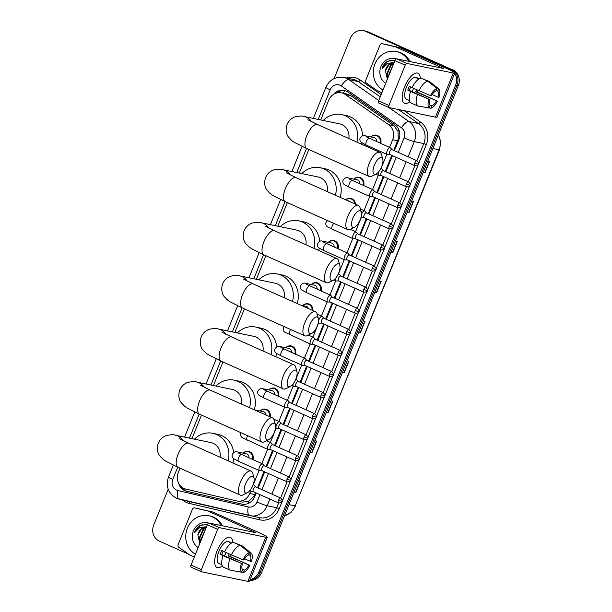 <?xml version="1.0" encoding="UTF-8"?>
<svg xmlns="http://www.w3.org/2000/svg" width="612" height="612" viewBox="0 0 612 612"><rect width="100%" height="100%" fill="white"/><g stroke="black" fill="none" stroke-linecap="round" stroke-linejoin="round"><path stroke-width="0.92" d="M353.858 179.117A6.587 5.998 101.7 0 1 359.305 177.296A6.587 5.998 101.7 0 1 360.43 177.664A6.587 5.998 101.7 0 1 363.681 185.597M345.726 199.826A6.587 5.998 101.7 0 1 350.783 198.38A6.587 5.998 101.7 0 1 351.915 198.739A6.587 5.998 101.7 0 1 355.465 204.178M328.315 242.352A6.587 5.998 101.7 0 1 333.754 240.539A6.587 5.998 101.7 0 1 334.879 240.898A6.587 5.998 101.7 0 1 338.13 248.839M311.279 284.511A6.587 5.998 101.7 0 1 316.718 282.698A6.587 5.998 101.7 0 1 317.842 283.058A6.587 5.998 101.7 0 1 321.101 290.998M302.764 305.595A6.587 5.998 101.7 0 1 308.203 303.774A6.587 5.998 101.7 0 1 309.328 304.141A6.587 5.998 101.7 0 1 312.87 310.559M285.728 347.754A6.587 5.998 101.7 0 1 291.167 345.933A6.587 5.998 101.7 0 1 292.291 346.3A6.587 5.998 101.7 0 1 295.55 354.233M268.699 389.913A6.587 5.998 101.7 0 1 274.138 388.092A6.587 5.998 101.7 0 1 275.262 388.459A6.587 5.998 101.7 0 1 278.514 396.392M260.177 410.989A6.587 5.998 101.7 0 1 265.623 409.176A6.587 5.998 101.7 0 1 266.748 409.535A6.587 5.998 101.7 0 1 270.152 416.887M243.148 453.148A6.587 5.998 101.7 0 1 248.587 451.335A6.587 5.998 101.7 0 1 249.711 451.694A6.587 5.998 101.7 0 1 252.963 459.635M370.895 136.958A6.587 5.998 101.7 0 1 376.334 135.137A6.587 5.998 101.7 0 1 377.459 135.504A6.587 5.998 101.7 0 1 380.718 143.438M393.791 150.399L398.282 138.847L397.968 131.243L394.097 125.835L350.722 95.617L346.752 93.934L341.473 92.84A12.355 11.245 -78.3 0 0 328.659 100.337L320.734 119.952M389.576 147.393L392.659 139.766A12.355 11.245 -78.3 0 0 388.681 124.718L345.306 94.5A12.355 11.245 -78.3 0 0 343.584 93.521A12.355 11.245 -78.3 0 0 341.473 92.84M180.035 468.203L178.314 472.449A12.355 11.245 -78.3 0 0 185.88 489.095L236.683 500.93A12.355 11.245 -78.3 0 0 236.928 500.983L242.344 502.108L248.441 501.343L253.842 496.347L255.518 492.637M257.522 487.672L264.032 471.561M266.036 466.596L272.547 450.486M274.551 445.513L281.061 429.402M283.073 424.437L289.583 408.326M291.587 403.354L298.098 387.243M300.102 382.278L306.612 366.167M308.624 361.195L315.134 345.084M317.138 340.119L323.649 324.008M325.653 319.036L332.163 302.925M334.167 297.96L340.685 281.849M342.689 276.876L349.2 260.766M351.204 255.801L357.714 239.69M359.718 234.717L366.228 218.606M368.24 213.642L374.751 197.531M376.755 192.558L383.265 176.447M385.269 171.482L391.779 155.371M236.928 500.983A12.355 11.245 -78.3 0 0 249.742 493.494L250.53 491.543M253.307 484.666L259.052 470.467M261.829 463.59L267.566 449.384M270.343 442.507L276.081 428.308M278.858 421.431L284.595 407.225M287.38 400.347L293.117 386.149M295.894 379.272L301.632 365.066M304.409 358.188L310.146 343.99M312.923 337.113L318.668 322.907M321.445 316.029L327.183 301.831M329.96 294.953L335.697 280.747M338.474 273.87L344.212 259.672M346.996 252.794L352.734 238.588M355.511 231.711L361.248 217.512M364.025 210.635L369.763 196.429M372.54 189.552L378.285 175.353M381.062 168.476L386.799 154.27M308.8 149.496L299.276 173.074M287.334 202.618L277.81 226.188M265.876 255.732L256.352 279.302M244.418 308.846L234.893 332.423M222.952 361.967L213.427 385.537M201.493 415.081L191.969 438.659M394.442 150.697L398.84 139.811A12.355 11.245 -78.3 0 0 394.862 124.772L348.006 92.121A12.355 11.245 -78.3 0 0 346.285 91.15A12.355 11.245 -78.3 0 0 344.173 90.469A12.355 11.245 -78.3 0 0 333.502 94.401M336.516 93.032A12.355 11.245 101.7 0 1 344.831 90.63M334.098 78.611L350.462 38.089A12.355 11.245 101.7 0 1 363.276 30.6A12.355 11.245 101.7 0 1 365.387 31.281L449.942 69.041A12.355 11.245 101.7 0 1 454.012 72.231M454.731 73.249A12.355 11.245 101.7 0 1 455.642 85.06L258.868 572.098A12.355 11.245 101.7 0 1 250.147 579.602M188.909 554.327L159.388 541.146A12.355 11.245 101.7 0 1 153.689 525.127L168.201 489.21M363.276 30.6L365.945 31.151A12.355 11.245 101.7 0 1 368.057 31.832L451.281 69.317A12.355 11.245 101.7 0 1 456.98 85.336L260.199 572.373A12.355 11.245 101.7 0 1 249.964 580.061A12.355 11.245 101.7 0 0 260.199 572.373L456.98 85.336A12.355 11.245 101.7 0 0 451.281 69.317L366.718 31.556L449.942 69.041M364.614 30.875A12.355 11.245 101.7 0 1 366.718 31.556A12.355 11.245 101.7 0 0 364.614 30.875M178.666 483.258A12.355 11.245 -78.3 0 0 186.729 491.298L241.61 504.081A12.355 11.245 -78.3 0 0 241.862 504.135A12.355 11.245 -78.3 0 0 254.676 496.646L256.168 492.935M258.18 487.971L264.69 471.852M266.694 466.887L273.204 450.776M275.209 445.811L281.719 429.693M283.731 424.728L290.241 408.617M292.245 403.652L298.755 387.534M300.76 382.569L307.27 366.458M309.282 361.493L315.792 345.375M317.796 340.41L324.306 324.299M326.311 319.334L332.821 303.215M334.825 298.251L341.335 282.14M343.347 277.175L349.857 261.056M351.862 256.091L358.372 239.981M360.376 235.016L366.886 218.897M368.898 213.932L375.408 197.821M377.413 192.857L383.923 176.738M385.927 171.773L392.437 155.662M242.428 504.234L188.06 491.574A12.355 11.245 101.7 0 1 181.519 486.9M452.612 69.592A12.355 11.245 101.7 0 1 458.312 85.611L261.538 572.648A12.355 11.245 101.7 0 1 249.864 580.306M326.403 412.098L328.162 412.564L326.364 412.19M330.977 400.776L332.767 401.151L328.162 412.564M310.261 452.046L312.021 452.513L310.223 452.146M314.836 440.732L316.626 441.099L312.021 452.513M294.12 492.002L295.879 492.469L294.081 492.094M298.687 480.68L300.484 481.055L295.879 492.469M374.827 292.238L376.587 292.704L374.789 292.337M379.402 280.923L381.2 281.291L376.587 292.704M390.969 252.289L392.728 252.756L390.93 252.381M395.543 240.967L397.341 241.342L392.728 252.756M407.11 212.333L408.87 212.8L407.072 212.433M411.685 201.019L413.483 201.386L408.87 212.8M423.252 172.385L425.011 172.852L423.213 172.477M427.826 161.063L429.624 161.438L425.011 172.852M342.544 372.142L344.304 372.609L342.506 372.241M347.119 360.828L348.909 361.195L344.304 372.609M358.686 332.194L360.445 332.66L358.647 332.285M363.26 320.872L365.058 321.246L360.445 332.66M383.005 89.987A20.586 18.75 101.7 0 1 374.521 65.086A20.586 18.75 101.7 0 1 396.285 51.523A20.586 18.75 101.7 0 1 399.804 52.655A20.586 18.75 101.7 0 1 408.709 61.33M396.285 51.523L397.616 51.798A20.586 18.75 101.7 0 1 401.135 52.93A20.586 18.75 101.7 0 1 410.048 61.605M393.562 63.855L391.167 65.209L387.335 73.738L388.192 77.143M393.7 63.526L390.632 65.102L386.807 73.631L387.985 77.655M392.606 66.234L389.446 74.044M392.942 65.392L388.926 74.067L389.033 75.062M393.96 62.868L389.048 64.773L385.407 70.686A9.302 8.476 101.7 0 1 394.006 62.753M385.698 83.331A13.426 12.225 101.7 0 1 381.016 66.417A13.426 12.225 101.7 0 1 396.132 58.89M395.023 60.267L387.61 61.215C384.894 62.883 383.051 65.316 382.072 68.513L387.167 63.426L394.113 62.501M385.407 70.686L387.335 79.277M390.41 60.206L386.34 62.309L382.072 68.513M404.593 86.866A16.47 6.671 -65.9 0 1 410.889 76.515A16.47 6.671 -65.9 0 1 420.306 78.252A16.47 6.671 -65.9 0 0 417.973 73.203A16.47 6.671 -65.9 0 0 404.593 86.866A16.47 6.671 -65.9 0 0 402.275 95.801A16.47 6.671 -65.9 0 0 409.864 101.653A16.47 6.671 -65.9 0 1 404.54 103.283A16.47 6.671 -65.9 0 1 404.593 86.866M381.857 92.833L377.803 91.02A2.058 1.874 -78.3 0 1 377.52 90.859L366.297 83.041A2.058 1.874 -78.3 0 1 365.639 80.539L380.014 44.959A2.058 1.874 -78.3 0 1 382.148 43.712L387.144 44.745A2.058 1.874 101.7 0 1 387.182 44.752L400.325 47.812A2.058 1.874 101.7 0 1 400.638 47.92L446.202 68.261A16.47 1.331 -158 0 1 454.808 73.058A16.47 1.331 -158 0 1 453.285 73.027L406.819 63.411A2.058 0.834 114.1 0 0 405.213 65.14L394.901 60.542A2.058 0.834 -65.9 0 1 396.507 58.806L443.356 68.429L395.635 46.887A2.058 1.874 -78.3 0 0 395.329 46.78L382.186 43.72A2.058 1.874 -78.3 0 0 382.148 43.712M454.808 73.058L436.976 117.19A16.47 1.331 -158 0 1 435.453 117.16L388.987 107.551A2.058 0.834 114.1 0 1 388.911 107.528A2.058 0.834 114.1 0 1 388.918 105.478L405.213 65.14M388.85 107.49L378.675 102.946A2.058 0.834 -65.9 0 1 378.599 102.923A2.058 0.834 -65.9 0 1 378.606 100.873L394.901 60.542M430.466 95.594L431.491 95.809A8.231 3.335 -65.9 0 1 436.088 90.836L437.037 88.495A10.702 4.338 -65.9 0 0 430.466 95.594L412.09 87.677A13.586 5.5 -65.9 0 1 420.941 78.114L427.811 81.189L437.037 88.495M436.226 90.499L437.756 91.18A8.231 3.335 -65.9 0 1 437.94 97.14L432.194 94.577M418.08 90.346A11.942 4.835 -65.9 0 1 417.308 92.052L437.427 101.156L415.778 91.739A8.231 3.335 114.1 0 0 416.65 89.857A8.231 3.335 114.1 0 0 416.703 89.734M413.605 88.35A8.231 3.335 -65.9 0 1 413.559 88.472A8.231 3.335 -65.9 0 1 411.975 91.586M410.706 86.896A8.231 3.335 114.1 0 0 409.986 88.48A8.231 3.335 114.1 0 0 409.329 90.4L429.953 99.611A8.231 3.335 -65.9 0 0 430.137 105.57L429.188 107.911L417.782 106.006L410.912 102.938A13.586 5.5 -65.9 0 1 410.553 91.479L429.953 99.611M410.553 91.479L407.791 90.086A11.942 4.835 -65.9 0 1 408.487 88.166A11.942 4.835 -65.9 0 1 409.329 86.277L412.159 87.539M408.847 100.2A11.942 4.835 -65.9 0 1 408.449 100.07L406.391 99.144A11.942 4.835 -65.9 0 1 406.429 87.248A11.942 4.835 -65.9 0 1 416.129 77.341L418.187 78.26A11.942 4.835 -65.9 0 1 418.547 78.466L419.182 78.757M408.449 100.07A11.942 4.835 -65.9 0 1 408.097 99.863L409.482 100.483M437.756 91.18L438.697 88.839L429.479 81.534L422.471 78.803M429.479 81.534A13.586 5.5 -65.9 0 1 429.662 81.664L438.697 88.839A10.702 4.338 -65.9 0 1 438.965 97.354L437.94 97.14M419.212 106.251L430.856 108.255L431.797 105.914L429.762 105.004M417.782 106.006A13.586 5.5 -65.9 0 1 417.43 94.546M437.427 101.156A10.702 4.338 -65.9 0 1 430.856 108.255M429.188 107.911A10.702 4.338 -65.9 0 1 428.928 99.396M436.402 100.942A8.231 3.335 -65.9 0 1 431.797 105.914M418.187 78.26A11.942 4.835 -65.9 0 0 416.879 78.122L418.799 78.986M418.968 90.744A13.586 5.5 -65.9 0 1 427.811 81.189M407.791 90.086L409.329 90.4M415.778 91.739L417.308 92.052M374.315 165.202A9.058 3.672 114.1 0 0 376.151 174.037A9.058 3.672 114.1 0 0 381.643 166.716A9.058 3.672 114.1 0 0 382.775 159.204A9.058 3.672 114.1 0 0 379.134 158.286A9.058 3.672 114.1 0 0 374.315 165.202M376.151 174.037L371.882 176.172A13.173 5.34 -65.9 0 1 369.166 176.455A13.173 5.34 -65.9 0 1 369.212 163.32A13.173 5.34 -65.9 0 1 379.914 152.396A13.173 5.34 -65.9 0 1 381.513 154.607L382.775 159.204M348.84 138.519A13.173 11.995 -78.3 0 0 341.886 124.588A13.173 11.995 -78.3 0 0 339.637 123.861L304.225 116.54C302.994 115.821 299.995 115.898 295.236 116.777C291.419 118.124 288.696 120.686 287.059 124.458C284.771 131.205 287.433 135.803 288.436 137.065L291.97 140.745L294.571 142.489L306.819 148.609L369.166 176.455M323.212 120.465A22.644 20.624 101.7 0 1 341.557 114.589A22.644 20.624 101.7 0 1 345.42 115.836A22.644 20.624 101.7 0 1 356.895 142.114M341.557 114.589L346.553 115.622A22.644 20.624 101.7 0 1 350.424 116.869A22.644 20.624 101.7 0 1 362.648 135.757M361.952 142.887A22.644 20.624 101.7 0 1 361.593 144.21M352.849 218.316A9.058 3.672 114.1 0 0 354.692 227.151A9.058 3.672 114.1 0 0 360.177 219.83A9.058 3.672 114.1 0 0 361.31 212.326A9.058 3.672 114.1 0 0 357.668 211.408A9.058 3.672 114.1 0 0 352.849 218.316M354.692 227.151L350.424 229.293A13.173 5.34 -65.9 0 1 347.708 229.569A13.173 5.34 -65.9 0 1 347.746 216.441A13.173 5.34 -65.9 0 1 358.448 205.51A13.173 5.34 -65.9 0 1 360.055 207.72L361.31 212.326M327.382 191.64A13.173 11.995 -78.3 0 0 320.428 177.71A13.173 11.995 -78.3 0 0 318.179 176.983L282.767 169.654C281.528 168.935 278.529 169.019 273.771 169.899C269.961 171.238 267.23 173.8 265.6 177.579C263.305 184.319 265.968 188.917 266.977 190.179L270.512 193.859L273.105 195.611L285.353 201.731L347.708 229.569M301.754 173.586A22.644 20.624 101.7 0 1 320.091 167.703A22.644 20.624 101.7 0 1 323.962 168.958A22.644 20.624 101.7 0 1 335.43 195.236M320.091 167.703L325.094 168.744A22.644 20.624 101.7 0 1 328.958 169.991A22.644 20.624 101.7 0 1 340.127 197.332M331.39 271.437A9.058 3.672 114.1 0 0 333.226 280.273A9.058 3.672 114.1 0 0 338.719 272.952A9.058 3.672 114.1 0 0 339.851 265.44A9.058 3.672 114.1 0 0 336.21 264.522A9.058 3.672 114.1 0 0 331.39 271.437M333.226 280.273L328.958 282.407A13.173 5.34 -65.9 0 1 326.242 282.69A13.173 5.34 -65.9 0 1 326.288 269.555A13.173 5.34 -65.9 0 1 336.99 258.631A13.173 5.34 -65.9 0 1 338.589 260.834L339.851 265.44M305.923 244.754A13.173 11.995 -78.3 0 0 298.97 230.823A13.173 11.995 -78.3 0 0 296.713 230.097L261.309 222.776C260.069 222.057 257.071 222.133 252.312 223.013C248.495 224.359 245.772 226.922 244.142 230.693C241.847 237.441 244.509 242.038 245.511 243.301L249.046 246.98L251.647 248.724L263.894 254.844L326.242 282.69M280.288 226.7A22.644 20.624 101.7 0 1 298.633 220.825A22.644 20.624 101.7 0 1 302.504 222.072A22.644 20.624 101.7 0 1 313.971 248.35M298.633 220.825L303.628 221.858A22.644 20.624 101.7 0 1 307.499 223.105A22.644 20.624 101.7 0 1 319.678 241.281M319.242 248.197A22.644 20.624 101.7 0 1 318.668 250.446M309.932 324.551A9.058 3.672 114.1 0 0 311.768 333.387A9.058 3.672 114.1 0 0 317.261 326.066A9.058 3.672 114.1 0 0 318.393 318.561A9.058 3.672 114.1 0 0 314.752 317.643A9.058 3.672 114.1 0 0 309.932 324.551M311.768 333.387L307.499 335.529A13.173 5.34 -65.9 0 1 304.784 335.804A13.173 5.34 -65.9 0 1 304.83 322.677A13.173 5.34 -65.9 0 1 315.532 311.745A13.173 5.34 -65.9 0 1 317.131 313.956L318.393 318.561M284.458 297.876A13.173 11.995 -78.3 0 0 277.504 283.937A13.173 11.995 -78.3 0 0 275.255 283.218L239.843 275.89C238.611 275.171 235.612 275.255 230.854 276.134C227.037 277.473 224.313 280.036 222.676 283.815C220.381 290.555 223.051 295.152 224.053 296.415L227.588 300.094L230.188 301.846L242.436 307.966L304.784 335.804M258.83 279.814A22.644 20.624 101.7 0 1 277.175 273.939A22.644 20.624 101.7 0 1 281.038 275.193A22.644 20.624 101.7 0 1 292.513 301.464M277.175 273.939L282.17 274.972A22.644 20.624 101.7 0 1 286.041 276.226A22.644 20.624 101.7 0 1 297.21 303.567M288.466 377.673A9.058 3.672 114.1 0 0 290.31 386.509A9.058 3.672 114.1 0 0 295.795 379.188A9.058 3.672 114.1 0 0 296.927 371.675A9.058 3.672 114.1 0 0 293.286 370.757A9.058 3.672 114.1 0 0 288.466 377.673M290.31 386.509L286.041 388.643A13.173 5.34 -65.9 0 1 283.325 388.926A13.173 5.34 -65.9 0 1 283.364 375.791A13.173 5.34 -65.9 0 1 294.066 364.867A13.173 5.34 -65.9 0 1 295.673 367.07L296.927 371.675M262.999 350.99A13.173 11.995 -78.3 0 0 256.046 337.059A13.173 11.995 -78.3 0 0 253.796 336.332L218.385 329.011C217.145 328.292 214.146 328.369 209.388 329.248C205.578 330.595 202.847 333.15 201.218 336.929C198.923 343.669 201.585 348.274 202.595 349.536L206.129 353.216L208.723 354.96L220.97 361.08L283.325 388.926M237.372 332.936A22.644 20.624 101.7 0 1 255.709 327.06A22.644 20.624 101.7 0 1 259.58 328.307A22.644 20.624 101.7 0 1 271.047 354.585M255.709 327.06L260.712 328.093A22.644 20.624 101.7 0 1 264.575 329.34A22.644 20.624 101.7 0 1 276.7 346.866M276.494 353.484A22.644 20.624 101.7 0 1 275.744 356.681M267.008 430.787A9.058 3.672 114.1 0 0 268.844 439.623A9.058 3.672 114.1 0 0 274.337 432.302A9.058 3.672 114.1 0 0 275.469 424.797A9.058 3.672 114.1 0 0 271.827 423.879A9.058 3.672 114.1 0 0 267.008 430.787M268.844 439.623L264.575 441.757A13.173 5.34 -65.9 0 1 261.86 442.04A13.173 5.34 -65.9 0 1 261.905 428.905A13.173 5.34 -65.9 0 1 272.608 417.981A13.173 5.34 -65.9 0 1 274.207 420.192L275.469 424.797M241.541 404.104A13.173 11.995 -78.3 0 0 234.587 390.173A13.173 11.995 -78.3 0 0 232.331 389.446L196.919 382.125C195.687 381.406 192.688 381.49 187.93 382.362C184.113 383.709 181.389 386.271 179.76 390.043C177.465 396.79 180.127 401.388 181.129 402.65L184.663 406.33L187.264 408.082L199.512 414.202L261.86 442.04M215.906 386.05A22.644 20.624 101.7 0 1 234.251 380.174A22.644 20.624 101.7 0 1 238.122 381.421A22.644 20.624 101.7 0 1 249.589 407.699M234.251 380.174L239.246 381.207A22.644 20.624 101.7 0 1 243.117 382.462A22.644 20.624 101.7 0 1 254.294 409.772M245.55 483.908A9.058 3.672 114.1 0 0 247.386 492.744A9.058 3.672 114.1 0 0 252.878 485.423A9.058 3.672 114.1 0 0 254.011 477.911A9.058 3.672 114.1 0 0 250.369 476.993A9.058 3.672 114.1 0 0 245.55 483.908M247.386 492.744L243.117 494.878A13.173 5.34 -65.9 0 1 240.401 495.162A13.173 5.34 -65.9 0 1 240.447 482.026A13.173 5.34 -65.9 0 1 251.15 471.095A13.173 5.34 -65.9 0 1 252.748 473.306L254.011 477.911M220.075 457.225A13.173 11.995 -78.3 0 0 213.121 443.295A13.173 11.995 -78.3 0 0 210.872 442.568L175.46 435.239C174.229 434.528 171.23 434.604 166.472 435.484C162.654 436.83 159.931 439.385 158.294 443.164C155.999 449.904 158.669 454.502 159.671 455.764L163.205 459.444L165.806 461.196L178.054 467.316L240.401 495.162M194.448 439.171A22.644 20.624 101.7 0 1 212.792 433.296A22.644 20.624 101.7 0 1 216.656 434.543A22.644 20.624 101.7 0 1 228.123 460.821M212.792 433.296L217.788 434.329A22.644 20.624 101.7 0 1 221.659 435.576A22.644 20.624 101.7 0 1 233.708 452.52M233.723 458.732A22.644 20.624 101.7 0 1 232.82 462.917M369.51 138.45A3.703 1.499 114.1 0 0 369.396 138.381A3.703 1.499 114.1 0 0 369.265 138.343A3.703 1.499 114.1 0 0 366.305 141.67A3.703 1.499 114.1 0 0 366.374 145.151L361.271 142.374C359.986 141.234 359.581 139.85 360.063 138.205C361.608 135.856 363.283 135.038 365.096 135.757L374.085 137.616A3.703 3.374 101.7 0 1 376.694 141.64M391.963 149.588L390.456 147.852A3.703 1.499 114.1 0 0 390.227 147.683A3.703 1.499 114.1 0 0 390.096 147.645A3.703 1.499 114.1 0 0 387.281 150.606A3.703 1.499 114.1 0 0 387.205 154.454A3.703 1.499 114.1 0 0 387.335 154.492A3.703 1.499 114.1 0 0 387.48 154.507A3.703 1.499 114.1 0 0 387.641 154.492M371.01 136.981A6.174 5.623 101.7 0 1 375.921 135.474A6.174 5.623 101.7 0 1 376.977 135.818A6.174 5.623 101.7 0 1 380.06 143.147M392.032 149.672A2.678 1.086 114.1 0 0 391.871 149.542A2.678 1.086 114.1 0 0 391.779 149.512A2.678 1.086 114.1 0 0 389.691 151.768A2.678 1.086 114.1 0 0 389.683 154.431A2.678 1.086 114.1 0 0 389.775 154.461M378.721 171.788A3.703 1.499 114.1 0 0 378.69 175.529A3.703 1.499 114.1 0 0 378.813 175.575A3.703 1.499 114.1 0 0 378.966 175.583A3.703 1.499 114.1 0 0 379.126 175.567M383.441 170.664L381.934 168.935A3.703 1.499 114.1 0 0 381.712 168.767A3.703 1.499 114.1 0 0 381.582 168.721A3.703 1.499 114.1 0 0 380.473 169.164M383.517 170.748A2.678 1.086 114.1 0 0 383.349 170.626A2.678 1.086 114.1 0 0 383.257 170.595A2.678 1.086 114.1 0 0 381.177 172.844A2.678 1.086 114.1 0 0 381.169 175.514A2.678 1.086 114.1 0 0 381.261 175.545M352.481 180.609A3.703 1.499 114.1 0 0 352.367 180.54A3.703 1.499 114.1 0 0 352.237 180.502A3.703 1.499 114.1 0 0 349.268 183.83A3.703 1.499 114.1 0 0 349.345 187.31L344.242 184.533C342.95 183.393 342.544 182.009 343.034 180.364C344.571 178.016 346.247 177.197 348.06 177.916L357.056 179.775A3.703 3.374 101.7 0 1 359.657 183.799M374.927 191.747L373.419 190.011A3.703 1.499 114.1 0 0 373.19 189.842A3.703 1.499 114.1 0 0 373.068 189.804A3.703 1.499 114.1 0 0 370.245 192.765A3.703 1.499 114.1 0 0 370.168 196.613A3.703 1.499 114.1 0 0 370.298 196.651A3.703 1.499 114.1 0 0 370.451 196.666A3.703 1.499 114.1 0 0 370.612 196.651M353.981 179.14A6.174 5.623 101.7 0 1 358.884 177.633A6.174 5.623 101.7 0 1 359.94 177.977A6.174 5.623 101.7 0 1 363.023 185.306M375.003 191.824A2.678 1.086 114.1 0 0 374.835 191.701A2.678 1.086 114.1 0 0 374.743 191.671A2.678 1.086 114.1 0 0 372.662 193.928A2.678 1.086 114.1 0 0 372.654 196.59A2.678 1.086 114.1 0 0 372.746 196.62M347.585 200.66L348.534 200.858A3.703 3.374 101.7 0 1 350.248 201.845M361.149 216.786A3.703 1.499 114.1 0 0 361.654 217.688A3.703 1.499 114.1 0 0 361.784 217.734A3.703 1.499 114.1 0 0 361.937 217.742A3.703 1.499 114.1 0 0 362.09 217.727M366.412 212.823L364.905 211.094A3.703 1.499 114.1 0 0 364.675 210.926A3.703 1.499 114.1 0 0 364.545 210.88A3.703 1.499 114.1 0 0 361.485 214.475M345.841 199.879A6.174 5.623 101.7 0 1 350.37 198.716A6.174 5.623 101.7 0 1 351.426 199.053A6.174 5.623 101.7 0 1 354.731 203.85M366.481 212.907A2.678 1.086 114.1 0 0 366.32 212.785A2.678 1.086 114.1 0 0 366.228 212.754A2.678 1.086 114.1 0 0 364.148 215.003A2.678 1.086 114.1 0 0 364.14 217.673A2.678 1.086 114.1 0 0 364.232 217.704L361.937 217.742M357.898 233.906L356.383 232.17A3.703 1.499 114.1 0 0 356.161 232.002A3.703 1.499 114.1 0 0 356.031 231.963A3.703 1.499 114.1 0 0 353.216 234.924A3.703 1.499 114.1 0 0 353.139 238.772A3.703 1.499 114.1 0 0 353.262 238.81A3.703 1.499 114.1 0 0 353.415 238.825A3.703 1.499 114.1 0 0 353.575 238.81M357.966 233.983A2.678 1.086 114.1 0 0 357.798 233.861A2.678 1.086 114.1 0 0 357.706 233.83A2.678 1.086 114.1 0 0 355.626 236.087A2.678 1.086 114.1 0 0 355.618 238.749A2.678 1.086 114.1 0 0 355.71 238.779L353.415 238.825M326.93 243.851A3.703 1.499 114.1 0 0 326.816 243.783A3.703 1.499 114.1 0 0 326.686 243.737A3.703 1.499 114.1 0 0 323.717 247.072A3.703 1.499 114.1 0 0 323.794 250.545L318.691 247.768C317.399 246.636 316.993 245.244 317.483 243.607C319.02 241.25 320.703 240.432 322.509 241.159L331.505 243.018A3.703 3.374 101.7 0 1 334.106 247.041M349.375 254.982L347.868 253.253A3.703 1.499 114.1 0 0 347.639 253.085A3.703 1.499 114.1 0 0 347.517 253.039A3.703 1.499 114.1 0 0 344.694 256.007A3.703 1.499 114.1 0 0 344.617 259.848A3.703 1.499 114.1 0 0 344.747 259.893A3.703 1.499 114.1 0 0 344.9 259.901A3.703 1.499 114.1 0 0 345.061 259.886M328.43 242.383A6.174 5.623 101.7 0 1 333.333 240.876A6.174 5.623 101.7 0 1 334.389 241.212A6.174 5.623 101.7 0 1 337.472 248.541M349.452 255.066A2.678 1.086 114.1 0 0 349.284 254.944A2.678 1.086 114.1 0 0 349.192 254.913A2.678 1.086 114.1 0 0 347.111 257.162A2.678 1.086 114.1 0 0 347.103 259.832A2.678 1.086 114.1 0 0 347.195 259.863L344.9 259.901M335.866 277.94A3.703 1.499 114.1 0 0 336.103 280.931A3.703 1.499 114.1 0 0 336.233 280.969A3.703 1.499 114.1 0 0 336.386 280.985A3.703 1.499 114.1 0 0 336.546 280.969M340.861 276.066L339.354 274.329A3.703 1.499 114.1 0 0 339.125 274.161A3.703 1.499 114.1 0 0 339.002 274.122A3.703 1.499 114.1 0 0 338.061 274.428M340.93 276.142A2.678 1.086 114.1 0 0 340.769 276.02A2.678 1.086 114.1 0 0 340.677 275.989A2.678 1.086 114.1 0 0 338.597 278.238A2.678 1.086 114.1 0 0 338.589 280.908A2.678 1.086 114.1 0 0 338.681 280.939L336.386 280.985M309.894 286.011A3.703 1.499 114.1 0 0 309.779 285.942A3.703 1.499 114.1 0 0 309.649 285.896A3.703 1.499 114.1 0 0 306.688 289.231A3.703 1.499 114.1 0 0 306.757 292.704L301.655 289.927C300.37 288.795 299.964 287.403 300.446 285.766C301.991 283.41 303.667 282.591 305.472 283.318L314.469 285.177A3.703 3.374 101.7 0 1 317.077 289.201M332.347 297.141L330.84 295.412A3.703 1.499 114.1 0 0 330.61 295.244A3.703 1.499 114.1 0 0 330.48 295.198A3.703 1.499 114.1 0 0 327.665 298.166A3.703 1.499 114.1 0 0 327.588 302.007A3.703 1.499 114.1 0 0 327.718 302.053A3.703 1.499 114.1 0 0 327.864 302.06A3.703 1.499 114.1 0 0 328.024 302.045M311.393 284.542A6.174 5.623 101.7 0 1 316.305 283.035A6.174 5.623 101.7 0 1 317.36 283.371A6.174 5.623 101.7 0 1 320.443 290.7M332.415 297.225A2.678 1.086 114.1 0 0 332.255 297.103A2.678 1.086 114.1 0 0 332.163 297.072A2.678 1.086 114.1 0 0 330.075 299.322A2.678 1.086 114.1 0 0 330.067 301.991A2.678 1.086 114.1 0 0 330.159 302.022L327.864 302.06M300.882 305.204L305.954 306.252A3.703 3.374 101.7 0 1 308.41 308.57M323.825 318.225L322.317 316.488A3.703 1.499 114.1 0 0 322.096 316.32A3.703 1.499 114.1 0 0 321.966 316.282A3.703 1.499 114.1 0 0 319.143 319.242A3.703 1.499 114.1 0 0 319.074 323.09A3.703 1.499 114.1 0 0 319.196 323.128A3.703 1.499 114.1 0 0 319.349 323.144A3.703 1.499 114.1 0 0 319.51 323.128M302.879 305.618A6.174 5.623 101.7 0 1 307.79 304.11A6.174 5.623 101.7 0 1 308.838 304.455A6.174 5.623 101.7 0 1 312.174 310.246M323.901 318.301A2.678 1.086 114.1 0 0 323.733 318.179A2.678 1.086 114.1 0 0 323.641 318.148A2.678 1.086 114.1 0 0 321.56 320.397A2.678 1.086 114.1 0 0 321.552 323.067A2.678 1.086 114.1 0 0 321.644 323.098L319.349 323.144M315.31 339.3L313.803 337.572A3.703 1.499 114.1 0 0 313.573 337.403A3.703 1.499 114.1 0 0 313.451 337.357A3.703 1.499 114.1 0 0 310.628 340.326A3.703 1.499 114.1 0 0 310.552 344.166A3.703 1.499 114.1 0 0 310.682 344.212A3.703 1.499 114.1 0 0 310.835 344.219A3.703 1.499 114.1 0 0 310.995 344.204M315.379 339.385A2.678 1.086 114.1 0 0 315.218 339.262A2.678 1.086 114.1 0 0 315.126 339.232A2.678 1.086 114.1 0 0 313.046 341.481A2.678 1.086 114.1 0 0 313.038 344.151A2.678 1.086 114.1 0 0 313.13 344.181L310.835 344.219M284.343 349.245A3.703 1.499 114.1 0 0 284.228 349.177A3.703 1.499 114.1 0 0 284.106 349.138A3.703 1.499 114.1 0 0 281.137 352.466A3.703 1.499 114.1 0 0 281.206 355.947L276.104 353.17C274.819 352.03 274.413 350.645 274.895 349.001C276.44 346.652 278.116 345.834 279.929 346.553L288.918 348.412A3.703 3.374 101.7 0 1 291.526 352.435M306.796 360.384L305.289 358.647A3.703 1.499 114.1 0 0 305.059 358.479A3.703 1.499 114.1 0 0 304.929 358.441A3.703 1.499 114.1 0 0 302.114 361.401A3.703 1.499 114.1 0 0 302.037 365.249A3.703 1.499 114.1 0 0 302.167 365.288A3.703 1.499 114.1 0 0 302.313 365.303A3.703 1.499 114.1 0 0 302.473 365.288M285.85 347.777A6.174 5.623 101.7 0 1 290.754 346.27A6.174 5.623 101.7 0 1 291.809 346.614A6.174 5.623 101.7 0 1 294.892 353.943M306.864 360.46A2.678 1.086 114.1 0 0 306.704 360.338A2.678 1.086 114.1 0 0 306.612 360.307A2.678 1.086 114.1 0 0 304.531 362.556A2.678 1.086 114.1 0 0 304.516 365.226A2.678 1.086 114.1 0 0 304.608 365.257M293.125 383.946A3.703 1.499 114.1 0 0 293.523 386.325A3.703 1.499 114.1 0 0 293.645 386.371A3.703 1.499 114.1 0 0 293.798 386.379A3.703 1.499 114.1 0 0 293.959 386.363M298.274 381.46L296.766 379.731A3.703 1.499 114.1 0 0 296.545 379.562A3.703 1.499 114.1 0 0 296.415 379.517A3.703 1.499 114.1 0 0 295.55 379.769M298.35 381.544A2.678 1.086 114.1 0 0 298.182 381.421A2.678 1.086 114.1 0 0 298.09 381.391A2.678 1.086 114.1 0 0 296.009 383.64A2.678 1.086 114.1 0 0 296.001 386.31A2.678 1.086 114.1 0 0 296.093 386.34M267.314 391.405A3.703 1.499 114.1 0 0 267.199 391.336A3.703 1.499 114.1 0 0 267.069 391.298A3.703 1.499 114.1 0 0 264.101 394.625A3.703 1.499 114.1 0 0 264.177 398.106L259.075 395.329C257.782 394.189 257.377 392.805 257.866 391.16C259.404 388.811 261.087 387.993 262.892 388.712L271.889 390.571A3.703 3.374 101.7 0 1 274.49 394.595M289.759 402.543L288.252 400.806A3.703 1.499 114.1 0 0 288.022 400.638A3.703 1.499 114.1 0 0 287.9 400.6A3.703 1.499 114.1 0 0 285.077 403.56A3.703 1.499 114.1 0 0 285.001 407.408A3.703 1.499 114.1 0 0 285.131 407.447A3.703 1.499 114.1 0 0 285.284 407.462A3.703 1.499 114.1 0 0 285.444 407.447M268.813 389.936A6.174 5.623 101.7 0 1 273.717 388.429A6.174 5.623 101.7 0 1 274.773 388.773A6.174 5.623 101.7 0 1 277.856 396.102M289.836 402.619A2.678 1.086 114.1 0 0 289.667 402.497A2.678 1.086 114.1 0 0 289.575 402.466A2.678 1.086 114.1 0 0 287.495 404.716A2.678 1.086 114.1 0 0 287.487 407.385A2.678 1.086 114.1 0 0 287.579 407.416M254.179 409.757L263.367 411.654A3.703 3.374 101.7 0 1 266.006 415.035M281.245 423.619L279.738 421.89A3.703 1.499 114.1 0 0 279.508 421.722A3.703 1.499 114.1 0 0 279.378 421.676A3.703 1.499 114.1 0 0 276.563 424.644A3.703 1.499 114.1 0 0 276.486 428.484A3.703 1.499 114.1 0 0 276.616 428.53A3.703 1.499 114.1 0 0 276.769 428.538A3.703 1.499 114.1 0 0 276.93 428.522M260.299 411.019A6.174 5.623 101.7 0 1 265.203 409.512A6.174 5.623 101.7 0 1 266.258 409.849A6.174 5.623 101.7 0 1 269.479 416.588M281.313 423.703A2.678 1.086 114.1 0 0 281.153 423.581A2.678 1.086 114.1 0 0 281.061 423.55A2.678 1.086 114.1 0 0 278.98 425.799A2.678 1.086 114.1 0 0 278.973 428.469A2.678 1.086 114.1 0 0 279.064 428.499L276.769 428.538M272.73 444.702L271.223 442.966A3.703 1.499 114.1 0 0 270.994 442.797A3.703 1.499 114.1 0 0 270.864 442.759A3.703 1.499 114.1 0 0 268.048 445.72A3.703 1.499 114.1 0 0 267.972 449.568A3.703 1.499 114.1 0 0 268.094 449.606A3.703 1.499 114.1 0 0 268.247 449.621A3.703 1.499 114.1 0 0 268.408 449.606M272.799 444.779A2.678 1.086 114.1 0 0 272.638 444.656A2.678 1.086 114.1 0 0 272.547 444.626A2.678 1.086 114.1 0 0 270.458 446.875A2.678 1.086 114.1 0 0 270.45 449.545A2.678 1.086 114.1 0 0 270.542 449.575L268.247 449.621M241.763 454.647A3.703 1.499 114.1 0 0 241.648 454.578A3.703 1.499 114.1 0 0 241.518 454.532A3.703 1.499 114.1 0 0 238.55 457.868A3.703 1.499 114.1 0 0 238.626 461.341L233.524 458.564C232.231 457.432 231.826 456.039 232.315 454.402C233.861 452.046 235.536 451.228 237.341 451.954L246.338 453.813A3.703 3.374 101.7 0 1 248.939 457.837M264.208 465.778L262.701 464.049A3.703 1.499 114.1 0 0 262.479 463.881A3.703 1.499 114.1 0 0 262.349 463.835A3.703 1.499 114.1 0 0 259.526 466.803A3.703 1.499 114.1 0 0 259.457 470.643A3.703 1.499 114.1 0 0 259.58 470.689A3.703 1.499 114.1 0 0 259.733 470.697A3.703 1.499 114.1 0 0 259.893 470.682M243.262 453.178A6.174 5.623 101.7 0 1 248.166 451.671A6.174 5.623 101.7 0 1 249.222 452.008A6.174 5.623 101.7 0 1 252.305 459.337M264.285 465.862A2.678 1.086 114.1 0 0 264.116 465.74A2.678 1.086 114.1 0 0 264.024 465.709A2.678 1.086 114.1 0 0 261.944 467.958A2.678 1.086 114.1 0 0 261.936 470.628A2.678 1.086 114.1 0 0 262.028 470.659L259.733 470.697M250.446 489.852A3.703 1.499 114.1 0 0 250.935 491.727A3.703 1.499 114.1 0 0 251.065 491.765A3.703 1.499 114.1 0 0 251.218 491.78A3.703 1.499 114.1 0 0 251.379 491.765M255.694 486.861L254.187 485.125A3.703 1.499 114.1 0 0 253.957 484.956A3.703 1.499 114.1 0 0 253.835 484.918A3.703 1.499 114.1 0 0 252.978 485.163M255.762 486.938A2.678 1.086 114.1 0 0 255.602 486.815A2.678 1.086 114.1 0 0 255.51 486.785A2.678 1.086 114.1 0 0 253.429 489.034A2.678 1.086 114.1 0 0 253.422 491.704A2.678 1.086 114.1 0 0 253.513 491.734L251.218 491.78M217.046 551.075A16.47 6.671 -65.9 0 1 223.334 540.725A16.47 6.671 -65.9 0 1 232.759 542.462A16.47 6.671 -65.9 0 0 230.418 537.413A16.47 6.671 -65.9 0 0 217.046 551.075A16.47 6.671 -65.9 0 0 214.728 560.003A16.47 6.671 -65.9 0 0 222.309 565.863A16.47 6.671 -65.9 0 1 216.992 567.492A16.47 6.671 -65.9 0 1 217.046 551.075M194.302 557.035L190.255 555.229A2.058 1.874 -78.3 0 1 189.965 555.069L178.75 547.25A2.058 1.874 -78.3 0 1 178.084 544.741L192.459 509.161A2.058 1.874 -78.3 0 1 194.593 507.914L199.588 508.947A2.058 1.874 101.7 0 1 199.634 508.962L212.777 512.022A2.058 1.874 101.7 0 1 213.083 512.122L258.647 532.471A16.47 1.331 -158 0 1 267.253 537.26A16.47 1.331 -158 0 1 265.738 537.229L219.264 527.62A2.058 0.834 114.1 0 0 217.665 529.349L207.353 524.744A2.058 0.834 -65.9 0 1 208.952 523.015L255.801 532.639L208.088 511.089A2.058 1.874 -78.3 0 0 207.774 510.989L194.639 507.922A2.058 1.874 -78.3 0 0 194.593 507.914M267.253 537.26L249.421 581.4A16.47 1.331 -158 0 1 247.906 581.369L201.432 571.761A2.058 0.834 114.1 0 1 201.363 571.738A2.058 0.834 114.1 0 1 201.371 569.68L217.665 529.349M201.294 571.7L191.12 567.156A2.058 0.834 -65.9 0 1 191.051 567.133A2.058 0.834 -65.9 0 1 191.059 565.075L207.353 524.744M242.91 559.796L243.936 560.011A8.231 3.335 -65.9 0 1 248.533 555.038L249.482 552.705A10.702 4.338 -65.9 0 0 242.91 559.796L224.543 551.879A13.586 5.5 -65.9 0 1 233.386 542.324L240.264 545.391L249.482 552.705M248.671 554.702L250.201 555.382A8.231 3.335 -65.9 0 1 250.385 561.349L244.647 558.787M230.525 554.556A11.942 4.835 -65.9 0 1 229.76 556.262L249.872 565.366L228.222 555.941A8.231 3.335 114.1 0 0 229.102 554.059A8.231 3.335 114.1 0 0 229.148 553.937M226.058 552.559A8.231 3.335 -65.9 0 1 226.004 552.682A8.231 3.335 -65.9 0 1 224.42 555.788M223.158 551.098A8.231 3.335 114.1 0 0 222.439 552.682A8.231 3.335 114.1 0 0 221.773 554.61L242.398 563.82A8.231 3.335 -65.9 0 0 242.582 569.78L241.641 572.121L230.234 570.216L223.357 567.148A13.586 5.5 -65.9 0 1 223.005 555.688L242.398 563.82M223.005 555.688L220.243 554.288A11.942 4.835 -65.9 0 1 220.94 552.376A11.942 4.835 -65.9 0 1 221.781 550.486L224.604 551.749M221.292 564.402A11.942 4.835 -65.9 0 1 220.901 564.272L218.836 563.354A11.942 4.835 -65.9 0 1 218.874 551.45A11.942 4.835 -65.9 0 1 228.574 541.551L230.64 542.469A11.942 4.835 -65.9 0 1 230.992 542.676L231.627 542.959M220.901 564.272A11.942 4.835 -65.9 0 1 220.542 564.073L221.927 564.685M250.201 555.382L251.15 553.049L241.931 545.736L234.916 543.005M241.931 545.736A13.586 5.5 -65.9 0 1 242.107 545.866L251.15 553.049A10.702 4.338 -65.9 0 1 251.41 561.556L250.385 561.349M231.665 570.453L243.301 572.465L244.249 570.124L242.207 569.214M230.234 570.216A13.586 5.5 -65.9 0 1 229.882 558.756M249.872 565.366A10.702 4.338 -65.9 0 1 243.301 572.465M241.641 572.121A10.702 4.338 -65.9 0 1 241.373 563.606M248.847 565.151A8.231 3.335 -65.9 0 1 244.249 570.124M230.64 542.469A11.942 4.835 -65.9 0 0 229.324 542.331L231.252 543.188M231.412 554.954A13.586 5.5 -65.9 0 1 240.264 545.391M220.243 554.288L221.773 554.61M228.222 555.941L229.76 556.262M195.45 554.197A20.586 18.75 101.7 0 1 186.974 529.296A20.586 18.75 101.7 0 1 208.73 515.725A20.586 18.75 101.7 0 1 212.249 516.865A20.586 18.75 101.7 0 1 221.162 525.54M208.73 515.725L210.061 516A20.586 18.75 101.7 0 1 213.58 517.14A20.586 18.75 101.7 0 1 222.493 525.815M206.014 528.064L203.612 529.418L199.787 537.948L200.644 541.352M206.145 527.728L203.085 529.311L199.26 537.833L200.438 541.857M205.051 530.443L201.891 538.254M205.387 529.602L201.371 538.277L201.486 539.264M206.412 527.077L201.493 528.982L197.86 534.896A9.302 8.476 101.7 0 1 206.458 526.963M198.143 547.541A13.426 12.225 101.7 0 1 193.469 530.619A13.426 12.225 101.7 0 1 208.577 523.092M207.468 524.476L200.055 525.425C197.339 527.093 195.496 529.525 194.517 532.715L199.611 527.636L206.558 526.71M197.86 534.896L199.78 543.479M202.855 524.415L198.793 526.511L194.517 532.715M350.722 95.617L345.306 94.5M184.074 489.677A12.355 5.103 -76.9 0 1 184.105 488.506M399.07 139.199A12.355 1.002 -158 0 1 398.282 138.847M397.968 131.243A12.355 4.751 -55.1 0 1 398.932 130.004M254.653 496.699A12.355 1.002 -158 0 1 253.842 496.347M343.125 93.185A12.355 4.751 -55.1 0 1 345.13 90.714M248.258 503.431A12.355 5.103 -76.9 0 1 248.441 501.343M394.097 125.835L388.681 124.718M397.67 140.798L392.659 139.766M254.753 494.527L249.742 493.494M398.228 152.38L404.096 137.853A8.231 7.497 -78.3 0 0 401.441 127.816L341.289 85.909A8.231 7.497 -78.3 0 0 340.142 85.259A8.231 7.497 -78.3 0 0 330.189 89.803L318.217 119.432M343.73 77.433A16.47 15.002 101.7 0 1 346.545 78.344A16.47 15.002 101.7 0 1 348.84 79.636L358.334 81.603A16.47 15.002 -78.3 0 0 356.039 80.302A16.47 15.002 -78.3 0 0 353.223 79.399L343.73 77.433C335.506 76.393 329.554 79.721 325.89 87.409A8.231 0.666 22 0 0 330.189 89.803M177.725 467.17L172.768 479.433A8.231 7.497 -78.3 0 0 176.57 490.113A8.231 7.497 -78.3 0 0 177.809 490.526L248.265 506.943A8.231 7.497 -78.3 0 0 256.979 501.985L259.955 494.626M249.696 515.641L179.308 499.247A8.231 3.404 -76.9 0 1 179.278 499.239A8.231 3.404 -76.9 0 1 177.809 490.526M346.491 78.007A18.528 16.876 101.7 0 1 357.645 78.573A18.528 16.876 101.7 0 1 360.223 80.034L381.138 94.608M404.257 110.711L420.383 121.941A18.528 16.876 101.7 0 1 426.35 144.516L279.233 508.649A18.528 16.876 101.7 0 1 259.633 519.802L189.177 503.385A18.528 16.876 101.7 0 1 182.521 499.996M455.642 85.06L458.312 85.611M365.387 31.281L368.057 31.832M258.868 572.098L261.538 572.648M388.804 107.483L409 121.551L418.493 123.509L398.366 109.494M401.441 127.816A8.231 3.167 -55.1 0 1 409 121.551A16.47 15.002 101.7 0 1 414.301 141.609L423.795 143.575A16.47 15.002 -78.3 0 0 418.493 123.509A2.058 0.796 124.9 0 0 420.383 121.941M341.289 85.909A8.231 3.167 -55.1 0 1 348.84 79.636L378.767 100.483M380.228 96.857L358.334 81.603A2.058 0.796 124.9 0 0 360.223 80.034M269.884 499.055L267.184 505.742L276.678 507.708L278.598 502.949M256.979 501.985A8.231 0.666 22 0 0 267.184 505.742A16.47 15.002 101.7 0 1 250.101 515.732A16.47 15.002 101.7 0 1 249.765 515.656A8.231 3.404 -76.9 0 1 249.734 515.648A8.231 3.404 -76.9 0 1 248.265 506.943M173.28 465.12L168.468 477.039C165.561 486.433 168.254 493.532 176.547 498.321L259.595 517.698A16.47 15.002 -78.3 0 0 276.678 507.708L279.233 508.649M404.096 137.853A8.231 0.666 22 0 0 414.301 141.609L408.158 156.817M406.154 161.782L399.644 177.901M397.632 182.866L391.122 198.977M389.117 203.941L382.607 220.06M380.603 225.025L374.093 241.136M372.088 246.1L365.578 262.219M363.566 267.184L357.056 283.295M355.052 288.26L348.542 304.378M346.537 309.343L340.027 325.454M338.015 330.419L331.505 346.537M329.501 351.502L322.991 367.613M320.986 372.578L314.476 388.697M312.472 393.661L305.962 409.772M303.95 414.737L297.44 430.856M295.435 435.821L288.925 451.931M286.921 456.896L280.411 473.015M278.399 477.98L271.889 494.091M280.61 497.984L287.12 481.866M289.124 476.901L295.634 460.79M297.639 455.825L304.149 439.707M306.153 434.742L312.671 418.631M314.675 413.666L321.185 397.548M323.19 392.583L329.7 376.472M331.704 371.507L338.214 355.388M340.226 350.424L346.736 334.313M348.741 329.348L355.251 313.229M357.255 308.264L363.765 292.154M365.777 287.189L372.287 271.07M374.292 266.105L380.802 249.994M382.806 245.03L389.316 228.911M391.32 223.946L397.831 207.835M399.843 202.87L406.353 186.752M408.357 181.787L414.867 165.676M416.871 160.711L423.795 143.575L426.35 144.516M306.49 148.464L296.759 172.553M285.031 201.585L275.301 225.667M263.565 254.699L253.835 278.781M242.107 307.821L232.376 331.903M220.649 360.935L210.918 385.017M199.183 414.056L189.452 438.138M261.959 489.654L268.469 473.543M270.473 468.578L276.984 452.467M278.995 447.494L285.506 431.383M287.51 426.419L294.02 410.308M296.024 405.335L302.535 389.224M304.539 384.26L311.049 368.149M313.061 363.176L319.571 347.065M321.575 342.1L328.086 325.989M330.09 321.017L336.6 304.906M338.612 299.941L345.122 283.83M347.126 278.858L353.637 262.747M355.641 257.782L362.151 241.671M364.163 236.699L370.673 220.588M372.677 215.623L379.188 199.512M381.192 194.54L387.702 178.429M389.706 173.464L396.216 157.353M259.633 519.802A2.058 0.849 103.1 0 0 259.312 517.637M189.177 503.385A2.058 0.849 103.1 0 0 189.146 501.534M168.468 477.039A8.231 0.666 22 0 0 172.768 479.433M242.107 504.181L241.61 504.081M188.06 491.574L186.729 491.298M432.891 148.517L439.447 149.802L295.191 505.917L439.072 149.795A16.47 15.002 -78.3 0 0 438.376 134.954M284.542 515.702A16.47 15.002 -78.3 0 0 295.191 505.917L289.009 504.64M360.17 332.591L364.775 321.185M376.311 292.643L380.916 281.237M392.453 252.687L397.058 241.281M408.594 212.739L413.199 201.333M424.736 172.783L429.341 161.377M344.028 372.547L348.633 361.141M327.887 412.496L332.492 401.089M311.745 452.452L316.35 441.045M295.604 492.4L300.209 480.994M435.453 117.16L453.285 73.027M378.606 100.873L388.918 105.478M440.9 67.993L441.206 67.228M400.638 47.92L395.635 46.887M396.507 58.806L406.819 63.411M395.329 46.78L400.325 47.812M387.182 44.752L382.186 43.72M311.577 121.75A13.173 11.995 -78.3 0 0 306.474 117.267A13.173 11.995 -78.3 0 0 304.225 116.54M307.874 119.73L317.559 124.55A13.173 5.34 114.1 0 0 306.857 135.482A13.173 5.34 114.1 0 0 306.819 148.609M290.119 174.864A13.173 11.995 -78.3 0 0 285.016 170.381A13.173 11.995 -78.3 0 0 282.767 169.654M286.408 172.852L296.101 177.671A13.173 5.34 114.1 0 0 285.399 188.595A13.173 5.34 114.1 0 0 285.353 201.731M268.653 227.985A13.173 11.995 -78.3 0 0 263.558 223.502A13.173 11.995 -78.3 0 0 261.309 222.776M264.95 225.966L274.635 230.785A13.173 5.34 114.1 0 0 263.933 241.717A13.173 5.34 114.1 0 0 263.894 254.844M247.194 281.099A13.173 11.995 -78.3 0 0 242.092 276.616A13.173 11.995 -78.3 0 0 239.843 275.89M243.492 279.087L253.177 283.907A13.173 5.34 114.1 0 0 242.474 294.831A13.173 5.34 114.1 0 0 242.436 307.966M225.736 334.213A13.173 11.995 -78.3 0 0 220.634 329.73A13.173 11.995 -78.3 0 0 218.385 329.011M222.026 332.201L231.718 337.021A13.173 5.34 114.1 0 0 221.016 347.953A13.173 5.34 114.1 0 0 220.97 361.08M204.27 387.335A13.173 11.995 -78.3 0 0 199.175 382.852A13.173 11.995 -78.3 0 0 196.919 382.125M200.568 385.323L210.253 390.142A13.173 5.34 114.1 0 0 199.55 401.067A13.173 5.34 114.1 0 0 199.512 414.202M182.812 440.449A13.173 11.995 -78.3 0 0 177.71 435.966A13.173 11.995 -78.3 0 0 175.46 435.239M179.109 438.437L188.794 443.256A13.173 5.34 114.1 0 0 178.092 454.181A13.173 5.34 114.1 0 0 178.054 467.316M414.821 162.983L418.386 164.207C419.197 163.924 418.73 162.777 416.994 160.765A2.678 1.086 114.1 0 0 414.821 162.983A2.678 1.086 114.1 0 0 414.814 165.653L389.683 154.431M365.096 135.757A3.703 3.374 101.7 0 1 367.246 137.371M387.205 154.454L366.374 145.151A3.703 1.499 114.1 0 0 366.504 145.189M406.307 184.067L409.872 185.291C410.675 185 410.216 183.852 408.479 181.84A2.678 1.086 114.1 0 0 406.307 184.067A2.678 1.086 114.1 0 0 406.299 186.729L381.169 175.514M397.785 205.142L401.35 206.366C402.161 206.083 401.694 204.936 399.965 202.924A2.678 1.086 114.1 0 0 397.785 205.142A2.678 1.086 114.1 0 0 397.777 207.812L372.654 196.59M348.06 177.916A3.703 3.374 101.7 0 1 350.217 179.53M370.168 196.613L349.345 187.31A3.703 1.499 114.1 0 0 349.467 187.349M389.27 226.226L392.835 227.45C393.646 227.159 393.179 226.012 391.443 224A2.678 1.086 114.1 0 0 389.27 226.226A2.678 1.086 114.1 0 0 389.263 228.888L364.14 217.673M380.756 247.302L384.321 248.526C385.124 248.243 384.665 247.095 382.928 245.083A2.678 1.086 114.1 0 0 380.756 247.302A2.678 1.086 114.1 0 0 380.748 249.971L355.618 238.749M333.808 223.365A3.703 1.499 114.1 0 0 332.232 225.989A3.703 1.499 114.1 0 0 332.308 229.469A3.703 1.499 114.1 0 0 332.438 229.508M372.241 268.385L375.799 269.609C376.61 269.318 376.151 268.171 374.414 266.159A2.678 1.086 114.1 0 0 372.241 268.385A2.678 1.086 114.1 0 0 372.226 271.047L347.103 259.832M322.509 241.159A3.703 3.374 101.7 0 1 324.666 242.773M344.617 259.848L323.794 250.545A3.703 1.499 114.1 0 0 323.916 250.591M363.719 289.461L367.284 290.685C368.095 290.402 367.628 289.254 365.892 287.242A2.678 1.086 114.1 0 0 363.719 289.461A2.678 1.086 114.1 0 0 363.712 292.131L338.589 280.908M355.205 310.544L358.77 311.768C359.581 311.477 359.114 310.33 357.377 308.318A2.678 1.086 114.1 0 0 355.205 310.544A2.678 1.086 114.1 0 0 355.197 313.206L330.067 301.991M305.472 283.318A3.703 3.374 101.7 0 1 307.629 284.932M327.588 302.007L306.757 292.704A3.703 1.499 114.1 0 0 306.887 292.75M346.69 331.62L350.255 332.844C351.058 332.561 350.6 331.413 348.863 329.401A2.678 1.086 114.1 0 0 346.69 331.62A2.678 1.086 114.1 0 0 346.683 334.29L321.552 323.067M338.168 352.703L341.733 353.927C342.544 353.637 342.077 352.489 340.341 350.477A2.678 1.086 114.1 0 0 338.168 352.703A2.678 1.086 114.1 0 0 338.161 355.365L313.038 344.151M290.639 329.493A3.703 1.499 114.1 0 0 289.652 331.39A3.703 1.499 114.1 0 0 289.721 334.863A3.703 1.499 114.1 0 0 289.851 334.909M329.654 373.779L333.219 375.003C334.03 374.72 333.563 373.572 331.826 371.56A2.678 1.086 114.1 0 0 329.654 373.779A2.678 1.086 114.1 0 0 329.646 376.449L304.516 365.226M279.929 346.553A3.703 3.374 101.7 0 1 282.086 348.167M302.037 365.249L281.206 355.947A3.703 1.499 114.1 0 0 281.336 355.985M321.139 394.862L324.704 396.086C325.507 395.796 325.048 394.648 323.312 392.636A2.678 1.086 114.1 0 0 321.139 394.862A2.678 1.086 114.1 0 0 321.132 397.525L296.001 386.31M312.617 415.938L316.182 417.162C316.993 416.879 316.526 415.732 314.798 413.72A2.678 1.086 114.1 0 0 312.617 415.938A2.678 1.086 114.1 0 0 312.61 418.608L287.487 407.385M262.892 388.712A3.703 3.374 101.7 0 1 265.05 390.326M285.001 407.408L264.177 398.106A3.703 1.499 114.1 0 0 264.3 398.144M304.103 437.022L307.668 438.246C308.479 437.955 308.012 436.807 306.275 434.795A2.678 1.086 114.1 0 0 304.103 437.022A2.678 1.086 114.1 0 0 304.095 439.684L278.973 428.469M254.378 409.795A3.703 3.374 101.7 0 1 255.732 410.445M295.588 458.097L299.153 459.321C299.957 459.038 299.498 457.891 297.761 455.879A2.678 1.086 114.1 0 0 295.588 458.097A2.678 1.086 114.1 0 0 295.581 460.767L270.45 449.545M247.577 435.66A3.703 1.499 114.1 0 0 247.072 436.784A3.703 1.499 114.1 0 0 247.141 440.265A3.703 1.499 114.1 0 0 247.271 440.303M287.074 479.181L290.631 480.405C291.442 480.114 290.983 478.967 289.247 476.955A2.678 1.086 114.1 0 0 287.074 479.181A2.678 1.086 114.1 0 0 287.059 481.843L261.936 470.628M237.341 451.954A3.703 3.374 101.7 0 1 239.499 453.568M259.457 470.643L238.626 461.341A3.703 1.499 114.1 0 0 238.749 461.387M278.552 500.256L282.117 501.48C282.928 501.197 282.461 500.05 280.724 498.038A2.678 1.086 114.1 0 0 278.552 500.256A2.678 1.086 114.1 0 0 278.544 502.926L253.422 491.704M247.906 581.369L265.738 537.229M191.059 565.075L201.371 569.68M253.345 532.195L253.651 531.438M213.083 512.122L208.088 511.089M208.952 523.015L219.264 527.62M207.774 510.989L212.777 512.022M199.634 508.962L194.639 507.922M325.89 87.409L313.352 118.43M302.045 146.413L291.893 171.544M280.587 199.535L270.435 224.658M259.128 252.649L248.969 277.779M237.663 305.77L227.511 330.893M216.204 358.884L206.053 384.015M194.746 411.998L184.587 437.129M295.565 505.925L291.144 512.259L284.511 515.778M438.475 134.709L440.701 142.083L439.447 149.802M378.599 102.923L388.911 107.528M317.559 124.55L379.914 152.396M296.101 177.671L358.448 205.51M274.635 230.785L336.99 258.631M253.177 283.907L315.532 311.745M231.718 337.021L294.066 364.867M210.253 390.142L272.608 417.981M188.794 443.256L251.15 471.095M366.06 136.713L390.227 147.683M389.775 154.476L387.48 154.507M375.921 135.474L378.3 135.963M416.994 160.765L391.871 149.542M414.814 165.653C417.514 165.607 418.7 165.125 418.386 164.207M380.878 168.392L381.712 168.767M381.261 175.552L378.966 175.583M375.768 174.229L378.69 175.529M408.479 181.84L383.349 170.626M406.299 186.729C408.992 186.691 410.185 186.209 409.872 185.291M349.024 178.872L373.19 189.842M372.746 196.636L370.451 196.666M358.884 177.633L361.264 178.123M399.965 202.924L374.835 191.701M397.777 207.812C400.478 207.766 401.671 207.284 401.35 206.366M360.407 209.013L364.675 210.926M350.37 198.716L352.749 199.206M360.996 217.398L361.654 217.688M391.443 224L366.32 212.785M389.263 228.888C391.963 228.85 393.149 228.368 392.835 227.45M353.139 238.772L327.206 226.692C325.913 225.553 325.515 224.168 325.997 222.523L327.519 220.557M350.263 229.37L356.161 232.002M382.928 245.083L357.798 233.861M380.748 249.971C383.441 249.925 384.634 249.444 384.321 248.526M323.473 242.115L347.639 253.085M333.333 240.876L335.713 241.365M374.414 266.159L349.284 254.944M372.226 271.047C374.927 271.009 376.12 270.527 375.799 269.609M338.352 273.816L339.125 274.161M333.831 279.913L336.103 280.931M365.892 287.242L340.769 276.02M363.712 292.131C366.412 292.085 367.605 291.603 367.284 290.685M306.444 284.274L330.61 295.244M316.305 283.035L318.684 283.524M357.377 308.318L332.255 297.103M355.197 313.206C357.898 313.168 359.083 312.686 358.77 311.768M317.177 314.124L322.096 316.32M307.79 304.11L310.162 304.6M318.286 322.738L319.074 323.09M348.863 329.401L323.733 318.179M346.683 334.29C349.375 334.244 350.569 333.762 350.255 332.844M310.552 344.166L284.626 332.087C283.333 330.954 282.928 329.562 283.417 327.925L284.175 326.601M308.387 335.085L313.573 337.403M340.341 350.477L315.218 339.262M338.161 355.365C340.861 355.327 342.054 354.845 341.733 353.927M280.893 347.509L305.059 358.479M304.608 365.272L302.313 365.303M290.754 346.27L293.133 346.759M331.826 371.56L306.704 360.338M329.646 376.449C332.347 376.403 333.532 375.921 333.219 375.003M295.787 379.218L296.545 379.562M296.093 386.348L293.798 386.379M291.702 385.514L293.523 386.325M323.312 392.636L298.182 381.421M321.132 397.525C323.825 397.486 325.018 397.004 324.704 396.086M263.856 389.668L288.022 400.638M287.579 407.431L285.284 407.462M273.717 388.429L276.096 388.918M314.798 413.72L289.667 402.497M312.61 418.608C315.31 418.562 316.503 418.08 316.182 417.162M273.816 419.174L279.508 421.722M265.203 409.512L267.582 410.002M275.53 428.056L276.486 428.484M306.275 434.795L281.153 423.581M304.095 439.684C306.796 439.646 307.981 439.164 307.668 438.246M267.972 449.568L242.038 437.488C240.753 436.348 240.348 434.964 240.83 433.319L241.067 432.753M266.503 440.793L270.994 442.797M297.761 455.879L272.638 444.656M295.581 460.767C298.281 460.721 299.467 460.239 299.153 459.321M238.305 452.911L262.479 463.881M248.166 451.671L250.545 452.161M289.247 476.955L264.116 465.74M287.059 481.843C289.759 481.805 290.952 481.323 290.631 480.405M253.184 484.612L253.957 484.956M249.459 491.061L250.935 491.727M280.724 498.038L255.602 486.815M278.544 502.926C281.245 502.88 282.438 502.398 282.117 501.48M191.051 567.133L201.363 571.738"/></g></svg>
